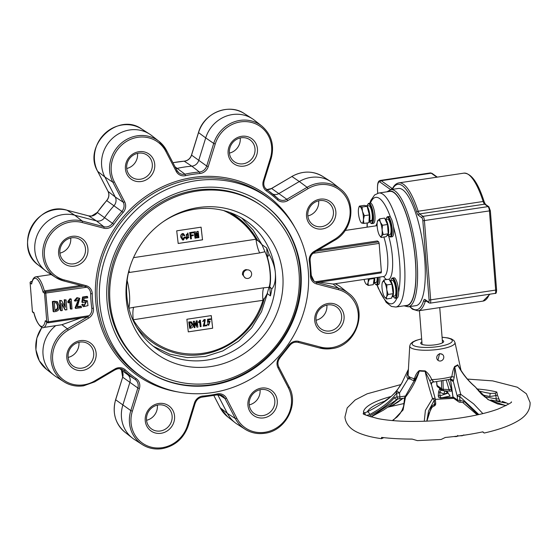<?xml version="1.0" encoding="UTF-8"?>
<svg xmlns="http://www.w3.org/2000/svg" width="558" height="558" viewBox="0 0 558 558"><rect width="100%" height="100%" fill="white"/><g stroke="black" fill="none" stroke-linecap="round" stroke-linejoin="round"><path stroke-width="0.84" d="M433.775 406.168L431.885 407.431A2.56 0.997 -148.1 0 0 431.564 406.37L434.605 404.083A2.56 0.621 -4.5 0 0 435.693 403.483A2.56 2.56 0 0 1 433.775 406.168L433.775 406.168A2.56 1.381 -104.3 0 0 434.605 404.083L434.291 400.121A2.56 0.746 -140.2 0 0 433.454 399.27A2.56 0.746 -140.2 0 0 432.541 398.579A2.56 1.179 -16.9 0 1 433.245 398.419A2.56 1.179 -16.9 0 1 435.282 398.977L435.282 398.977A2.56 1.179 -16.9 0 1 435.268 399.354M369.026 416.324L375.492 412.641C383.506 408.065 389.798 403.078 394.38 397.666A2.56 1.744 -134.8 0 0 397.938 398.9L398.433 398.817A2.56 2.56 0 0 0 399.493 398.865A2.56 0.684 -99.2 0 1 399.312 398.81A2.56 2.072 -75.3 0 1 398.433 398.817A2.56 2.072 -75.3 0 1 396.989 396.85L396.682 392.888A2.56 2.03 -137.1 0 1 396.445 391.765A2.56 2.03 -137.1 0 1 396.724 390.851L399.528 392.916L399.842 396.877L405.624 396.006M449.971 379.196L451.896 376.608C452.343 372.632 453.27 369.243 454.672 366.439L454.791 366.871C456.402 376.72 458.39 385.878 460.762 394.346L459.646 396.32L460.141 402.213C461.968 402.255 463 402.485 463.231 402.897L464.2 401.481L477.99 414.734M450.508 379.879L450.397 379.321A2.56 0.551 -15.6 0 0 450.494 379.426L452.894 396.773L457.539 400.023L457.225 396.061A2.56 1.179 -16.9 0 1 460.085 394.394A2.56 1.179 -16.9 0 1 460.762 394.346L473.616 403.853L482.858 413.604M414.845 380.716C413.743 380.2 413.631 379.524 414.503 378.68C415.368 375.143 416.986 372.43 419.358 370.554L419.337 371C416.17 380.479 411.553 389.184 405.492 397.101A2.56 1.632 177.1 0 0 404.78 397.708A2.56 1.632 177.1 0 0 404.55 398.447L404.55 398.447A2.56 1.632 177.1 0 0 404.55 398.503M405.492 397.129L405.052 396.787L405.492 397.101L403.078 409.942L392.944 420.62M453.724 436.572L456.102 436.614C457.846 436.265 458.362 435.875 457.651 435.428M459.687 435.819L462.268 435.742L463.858 434.912M465.721 434.954L470.171 434.243M474.76 433.433L476.044 433.196M471.412 434.033L472.835 433.782M412.195 439.125A85.827 20.862 175.5 0 1 402.276 438.923L402.276 438.916M393.048 438.462L392.393 438.421M442.32 340.24A11.53 2.804 175.5 0 1 443.38 342.152A11.53 2.804 175.5 0 1 435.61 344.753A11.53 2.804 175.5 0 1 421.13 343.902A11.53 2.804 175.5 0 1 421.883 341.845M442.515 342.8A10.246 2.49 -4.5 0 0 442.515 342.758L439.746 307.591M506.518 402.981L504.104 402.743L502.165 401.376A76.104 18.498 -4.5 0 1 508.701 404.055M383.765 437.653L381.574 438.679L381.539 437.395A90.424 21.978 175.5 0 0 412.062 439.062L417.384 440.625L441.099 439.488L445.333 437.458A90.424 21.978 175.5 0 0 464.744 435.1A90.424 21.978 175.5 0 0 482.872 431.829L484.205 433.029L482.593 431.885M490.9 399.953L504.104 402.743M443.791 390.767A2.56 2.385 -54.5 0 1 441.552 388.626A2.56 1.116 -0.7 0 0 443.219 389.331A21.406 5.203 175.5 0 1 449.071 389.651A2.56 0.753 -16.9 0 0 451.296 389.156A2.56 0.691 81.5 0 1 450.92 391.151A2.56 2.56 0 0 1 450.264 391.165A2.56 1.521 96.2 0 1 449.071 389.651L446.267 380.172M442.989 380.765L443.219 389.331A2.56 0.844 90.5 0 0 443.973 390.823L450.264 391.165M454.672 366.439A2.56 2.002 -112.9 0 0 454.791 366.871L454.226 377.103L453.263 381.323L450.606 379.879L452.991 396.787A2.56 2.385 125.5 0 0 453.947 398.503L453.947 398.503A2.56 2.56 0 0 1 452.894 396.773M419.358 370.554A2.56 1.465 -84.4 0 1 419.337 371L414.866 379.949M414.978 380.751C411.134 380.27 408.847 378.296 408.1 374.843A26.589 6.466 -4.5 0 0 414.503 378.68A2.56 1.193 -160.1 0 1 415.006 379.573M419.49 370.568A25.424 6.18 -4.5 0 0 425.112 370.875A2.56 0.907 -89 0 1 425.112 371.321L429.779 380.765L431.766 379.621A26.589 6.466 -4.5 0 0 442.48 378.575A26.589 6.466 -4.5 0 0 451.896 376.608A2.56 0.349 -169.5 0 0 454.226 377.103M431.264 384.064A2.56 2.434 -130.4 0 1 432.087 382.3L449.978 379.314A2.56 2.434 -130.4 0 1 453.263 381.323L457.225 396.061A2.56 0.621 -4.5 0 0 459.646 396.32L478.82 414.552M449.978 379.314L451.652 379.586A2.56 2.385 -54.5 0 1 452.608 381.309M453.947 398.503L458.453 401.718A2.56 2.385 125.5 0 1 457.518 400.009A2.56 2.378 126.9 0 0 458.439 401.704A2.56 2.56 0 0 0 460.141 402.213M443.973 390.823A2.56 2.56 0 0 1 442.508 390.349L437.981 387.119A2.56 2.392 -56 0 1 437.012 385.39L441.552 388.626L441.469 380.995M437.981 387.119A2.56 2.385 -54.5 0 1 437.033 385.404A2.56 0.621 -4.5 0 1 436.893 385.222A2.56 2.56 0 0 0 437.995 387.133M408.358 370.373L407.277 374.537A2.56 0.467 -174.5 0 0 408.128 374.397M410.5 378.98L408.086 378.854L399.528 392.916A2.56 0.621 -4.5 0 1 396.682 392.888C392.351 399.228 385.25 405.366 375.381 411.302L369.78 414.538A2.56 1.221 -118.3 0 0 367.338 411.811C380.528 405.234 390.321 398.245 396.724 390.851L402.59 381.811M408.826 377.389A2.56 0.886 106.4 0 0 408.086 378.854C406.845 377.808 406.573 376.371 407.277 374.537M404.557 398.105L399.535 398.858A2.56 0.691 -98.5 0 0 399.535 398.858L399.493 398.865A2.56 0.684 -99.2 0 0 399.842 396.877A2.56 0.621 -4.5 0 1 396.989 396.85L394.38 397.666M399.535 398.858A2.56 0.691 -98.5 0 0 399.912 396.864M425.112 370.875C428 373.023 430.211 375.946 431.766 379.621L433.629 381.742L432.896 381.756L433.629 381.742A2.56 2.434 -130.4 0 0 432.087 382.3M432.08 382.307L431.355 384.35L435.282 398.977A2.56 2.56 0 0 1 435.38 399.521L435.693 403.483M431.313 384.615L429.779 380.765M424.268 421.241L425.384 410.395L432.541 398.579C429.772 390.286 427.295 381.198 425.112 371.321A25.522 6.201 175.5 0 1 419.337 371M454.77 366.397A25.424 6.18 -4.5 0 0 457.7 364.806A2.56 2.316 -126.2 0 0 457.825 365.232L459.074 367.038C463.217 374.495 468.483 380.968 474.865 386.464L474.865 386.464A2.56 0.928 -49.3 0 0 474.837 386.443M457.7 364.806L459.911 368.51M475.374 387.119A2.56 1.29 144.2 0 0 475.27 386.903A2.56 1.29 144.2 0 0 474.991 386.68C468.029 380.807 462.31 373.658 457.825 365.232A25.522 6.201 175.5 0 1 454.791 366.871M505.918 405.659L488.104 399.654L474.991 386.68A2.56 0.928 -49.3 0 0 474.865 386.464A2.56 2.56 0 0 1 475.27 386.903L481.484 394.178L488.592 399.772L497.68 403.95L506.169 405.533M496.718 400.77A2.56 0.753 -81.7 0 1 496.641 400.77L496.641 400.77A2.56 0.753 -81.7 0 1 496.188 398.886L498.936 399.033L500.163 401.314L499.201 401.014A2.56 0.823 -87 0 0 499.305 401.042L499.305 401.042A2.56 0.823 -87 0 0 499.884 400.435M484.323 396.71L496.188 398.886L495.929 395.573L489.771 396.543L482.175 394.841M496.564 400.742L499.717 401.097M499.019 401.028A77.178 18.763 -4.5 0 1 500.163 401.314L499.201 401.014M486.164 392.713L490.203 393.383L495.371 393.264A2.56 1.018 66.4 0 0 495.929 395.573L497.415 395.008L498.936 399.033M495.371 393.264L496.822 392.037L497.415 395.008M484.797 392.455A70.845 17.221 -4.5 0 1 490.203 393.383L489.771 396.543M457.539 400.023A2.56 0.621 -4.5 0 0 459.952 400.281L464.2 401.481M435.38 399.521A2.56 0.621 -4.5 0 1 434.291 400.121L428.621 410.855L426.849 420.927M431.885 407.431L428.07 415.389L426.919 421.137L431.564 406.37M363.949 414.008L363.481 412.027L364.534 412.885L367.338 411.811A70.845 17.221 -4.5 0 1 384.894 401.118M365.239 414.754A2.56 2.051 -75 0 0 364.534 412.885M369.78 414.538L366.641 415.41M398.021 398.81L370.944 416.931M394.541 404.327L393.488 404.948A2.56 2.399 -110.6 0 0 394.199 404.522M402.988 398.342L397.554 402.416L392.023 405.575L402.834 398.363M447.383 392.692L444.238 394.06L438.595 391.8L439.62 388.912L441.057 390.3L446.226 390.984M446.763 390.9L450.104 396.054L440.381 398.049L438.476 397.08L438.253 395.72L440.025 395.824L439.767 392.511A2.56 1.165 -59.2 0 1 441.057 390.3M444.238 394.06A2.56 2.141 -97.2 0 1 445.849 391.025M440.388 397.805A2.56 2.469 -86.6 0 1 440.06 397.805L440.06 397.805A2.56 2.469 -86.6 0 1 438.476 397.08M441.713 397.763A2.56 1.597 -93.2 0 1 441.699 397.763A2.56 1.597 -93.2 0 1 440.025 395.824L447.739 393.223M438.253 395.72L438.595 391.8M442.334 354.365A3.697 3.446 -54.5 0 1 440.548 360.998A3.697 3.446 -54.5 0 1 436.886 356.59A3.697 3.446 -54.5 0 1 442.334 354.365L439.578 353.584L437.953 360.315M419.428 310.639L422.085 344.37A10.246 2.49 -4.5 0 0 422.085 344.412M196.242 188.206A101.842 94.881 -54.5 0 1 263.118 203.768A101.842 94.881 -54.5 0 1 297.302 308.4A101.842 94.881 -54.5 0 1 211.74 385.166A101.842 94.881 -54.5 0 1 144.864 369.605A101.842 94.881 -54.5 0 1 110.679 264.973A101.842 94.881 -54.5 0 1 196.242 188.206M144.557 369.382A101.842 94.881 125.5 0 0 211.133 384.734A101.842 94.881 125.5 0 0 296.64 308.162A101.842 94.881 125.5 0 0 262.811 203.558M415.996 305.644A59.246 15.994 -98.5 0 0 424.017 252.16A59.246 15.994 -98.5 0 0 402.702 189.762A59.246 15.994 -98.5 0 0 398.426 188.464L390.74 189.615A59.246 15.994 81.5 0 1 395.015 190.913A59.246 15.994 81.5 0 1 416.331 253.311A59.246 15.994 81.5 0 1 408.316 306.802L415.996 305.644M389.756 191.387A57.641 15.561 81.5 0 1 415.354 260.551A57.641 15.561 81.5 0 1 406.859 305.4L395.88 307.046A57.641 15.561 81.5 0 0 404.376 262.197A57.641 15.561 81.5 0 0 378.777 193.033L389.756 191.387M326.842 305.114A13.448 12.534 -54.5 0 1 316.058 320.243M337.158 307.381A13.448 12.534 -54.5 0 1 338.825 325.502A13.448 12.534 -54.5 0 1 321.017 328.892A13.448 12.534 -54.5 0 1 320.494 328.495A13.448 12.534 -54.5 0 1 318.834 310.381A13.448 12.534 -54.5 0 1 336.634 306.991A13.448 12.534 -54.5 0 1 337.158 307.381M338.95 306.265A15.401 14.355 -54.5 0 1 340.603 327.33A15.401 14.355 -54.5 0 1 319.86 330.441A15.401 14.355 -54.5 0 1 318.206 309.376A15.401 14.355 -54.5 0 1 338.95 306.265M260.028 389.749A13.448 12.534 -54.5 0 1 260.07 390.133A13.448 12.534 -54.5 0 1 249.245 404.878M274.822 400.651A13.448 12.534 -54.5 0 1 268.161 413.673A13.448 12.534 -54.5 0 1 254.204 413.527A13.448 12.534 -54.5 0 1 249.21 404.494A13.448 12.534 -54.5 0 1 255.871 391.472A13.448 12.534 -54.5 0 1 269.828 391.625A13.448 12.534 -54.5 0 1 274.822 400.651M277.263 400.784A15.401 14.355 -54.5 0 1 263.767 417.879A15.401 14.355 -54.5 0 1 247.926 405.185A15.401 14.355 -54.5 0 1 261.423 388.089A15.401 14.355 -54.5 0 1 277.263 400.784M157.335 405.15A13.448 12.534 -54.5 0 1 154.343 415.291A13.448 12.534 -54.5 0 1 146.545 420.279M169.102 425.81A13.448 12.534 -54.5 0 1 151.511 428.928A13.448 12.534 -54.5 0 1 149.537 410.137A13.448 12.534 -54.5 0 1 167.128 407.019A13.448 12.534 -54.5 0 1 169.102 425.81M171.097 427.365A15.401 14.355 -54.5 0 1 150.353 430.476A15.401 14.355 -54.5 0 1 148.7 409.405A15.401 14.355 -54.5 0 1 169.444 406.294A15.401 14.355 -54.5 0 1 171.097 427.365M81.921 368.127A13.448 12.534 -54.5 0 1 73.091 366.069A13.448 12.534 -54.5 0 1 68.578 352.251A13.448 12.534 -54.5 0 1 79.878 342.11A13.448 12.534 -54.5 0 1 88.708 344.167A13.448 12.534 -54.5 0 1 93.221 357.985A13.448 12.534 -54.5 0 1 81.921 368.127M82.647 370.428A15.401 14.355 -54.5 0 1 66.807 357.727A15.401 14.355 -54.5 0 1 80.303 340.631A15.401 14.355 -54.5 0 1 96.143 353.333A15.401 14.355 -54.5 0 1 82.647 370.428M64.358 261.381A13.448 12.534 -54.5 0 1 62.698 243.267A13.448 12.534 -54.5 0 1 80.498 239.877A13.448 12.534 -54.5 0 1 81.022 240.275A13.448 12.534 -54.5 0 1 82.689 258.389A13.448 12.534 -54.5 0 1 64.881 261.779A13.448 12.534 -54.5 0 1 64.358 261.381M63.724 263.327A15.401 14.355 -54.5 0 1 62.071 242.263A15.401 14.355 -54.5 0 1 82.814 239.152A15.401 14.355 -54.5 0 1 84.467 260.216A15.401 14.355 -54.5 0 1 63.724 263.327M137.519 153.366A13.448 12.534 -54.5 0 1 137.554 153.75A13.448 12.534 -54.5 0 1 126.729 168.495M126.694 168.111A13.448 12.534 -54.5 0 1 133.362 155.089A13.448 12.534 -54.5 0 1 147.312 155.243A13.448 12.534 -54.5 0 1 152.313 164.275A13.448 12.534 -54.5 0 1 145.652 177.298A13.448 12.534 -54.5 0 1 131.695 177.144A13.448 12.534 -54.5 0 1 126.694 168.111M125.411 168.802A15.401 14.355 -54.5 0 1 138.907 151.706A15.401 14.355 -54.5 0 1 154.747 164.408A15.401 14.355 -54.5 0 1 141.258 181.503A15.401 14.355 -54.5 0 1 125.411 168.802M240.212 137.966A13.448 12.534 -54.5 0 1 237.227 148.107A13.448 12.534 -54.5 0 1 229.429 153.094M232.421 142.953A13.448 12.534 -54.5 0 1 250.012 139.842A13.448 12.534 -54.5 0 1 251.979 158.632A13.448 12.534 -54.5 0 1 234.388 161.743A13.448 12.534 -54.5 0 1 232.421 142.953M231.577 142.227A15.401 14.355 -54.5 0 1 252.321 139.116A15.401 14.355 -54.5 0 1 253.981 160.181A15.401 14.355 -54.5 0 1 233.237 163.292A15.401 14.355 -54.5 0 1 231.577 142.227M318.639 200.824A13.448 12.534 -54.5 0 1 307.849 215.953M319.594 200.643A13.448 12.534 -54.5 0 1 328.432 202.7A13.448 12.534 -54.5 0 1 332.945 216.518A13.448 12.534 -54.5 0 1 321.645 226.653A13.448 12.534 -54.5 0 1 312.808 224.602A13.448 12.534 -54.5 0 1 308.295 210.778A13.448 12.534 -54.5 0 1 319.594 200.643M320.027 199.164A15.401 14.355 -54.5 0 1 335.867 211.859A15.401 14.355 -54.5 0 1 322.371 228.954A15.401 14.355 -54.5 0 1 306.53 216.26A15.401 14.355 -54.5 0 1 320.027 199.164M212.326 392.616A109.542 102.058 -54.5 0 1 144.173 378.436A109.542 102.058 -54.5 0 1 102.986 265.671A109.542 102.058 -54.5 0 1 195.656 180.757A109.542 102.058 -54.5 0 1 271.244 200.245A109.542 102.058 -54.5 0 1 303.671 312.375A109.542 102.058 -54.5 0 1 212.326 392.616M310.806 177.416A32.022 29.839 -54.5 0 1 330.727 181.566A32.022 29.839 -54.5 0 1 332.903 183.115L340.213 188.876A31.576 29.421 -54.5 0 0 318.423 183.261A31.576 29.421 -54.5 0 0 307.095 187.307L299.318 181.524A32.022 29.839 -54.5 0 1 310.806 177.416M272.792 194.135A7.686 7.163 125.5 0 0 276.28 194.484A7.686 7.163 125.5 0 0 279.035 193.493L299.318 181.524L291.932 176.495L271.648 188.464A8.133 7.575 -54.5 0 1 268.733 189.504A8.133 7.575 -54.5 0 1 267.017 189.567M232.386 114.564A32.022 29.839 -54.5 0 1 252.307 118.708A32.022 29.839 -54.5 0 1 254.483 120.256L261.793 126.017A31.576 29.421 -54.5 0 0 240.003 120.402A31.576 29.421 -54.5 0 0 213.707 143.42L205.714 137.903A32.022 29.839 -54.5 0 1 232.386 114.564M176.991 170.595A8.133 7.575 125.5 0 0 178.86 172.827A8.133 7.575 125.5 0 0 184.475 174.27A8.133 7.575 125.5 0 0 184.977 174.18A115.485 107.596 -54.5 0 1 199.408 172.017L191.819 166.172A7.686 7.163 125.5 0 0 192.301 166.117A7.686 7.163 125.5 0 0 198.704 160.509L205.714 137.903L198.536 132.602L191.527 155.208A8.133 7.575 -54.5 0 1 184.754 161.136A8.133 7.575 -54.5 0 1 184.245 161.199L191.819 166.172A115.931 108.008 -54.5 0 0 177.332 168.342A7.686 7.163 125.5 0 1 175.923 168.509M129.686 129.965A32.022 29.839 -54.5 0 1 149.614 134.108A32.022 29.839 -54.5 0 1 151.79 135.657L159.1 141.418A31.576 29.421 -54.5 0 1 166.57 150.486A1.283 0.418 -27.4 0 1 166.612 150.534L159.1 141.418A31.576 29.421 -54.5 0 0 137.31 135.803A31.576 29.421 -54.5 0 0 112.849 182.194L104.883 177.005A32.022 29.839 -54.5 0 1 129.686 129.965M64.358 279.963L86.03 285.64A9.416 8.775 -54.5 0 1 92.258 293.822A114.202 106.404 125.5 0 0 93.395 308.316A9.416 8.775 -54.5 0 1 88.589 318.151L68.306 330.12A30.299 28.228 125.5 0 0 53.631 365.49A30.299 28.228 125.5 0 0 83.784 384.825A30.299 28.228 125.5 0 0 94.651 380.94L114.934 368.971A9.416 8.775 -54.5 0 1 125.292 369.856A114.202 106.404 125.5 0 0 136.187 378.589A9.416 8.775 -54.5 0 1 139.374 388.563L132.365 411.169A30.299 28.228 125.5 0 0 162.204 447.683A30.299 28.228 125.5 0 0 187.432 425.601L194.449 402.995A9.416 8.775 -54.5 0 1 202.875 396.061A114.202 106.404 125.5 0 0 210.031 395.231A114.202 106.404 125.5 0 0 217.146 393.92A9.416 8.775 -54.5 0 1 226.457 398.196L236.822 418.193A30.299 28.228 125.5 0 0 264.897 432.283A30.299 28.228 125.5 0 0 288.36 387.775L277.996 367.778A9.416 8.775 -54.5 0 1 279.558 357.092A114.202 106.404 125.5 0 0 288.842 345.332A9.416 8.775 -54.5 0 1 298.823 341.398L320.494 347.076A30.299 28.228 125.5 0 0 331.71 347.648A30.299 28.228 125.5 0 0 358.152 319.825A30.299 28.228 125.5 0 0 338.315 289.63L316.644 283.952A9.416 8.775 -54.5 0 1 310.422 275.771A114.202 106.404 125.5 0 0 309.278 261.277A9.416 8.775 -54.5 0 1 314.084 251.442L334.368 239.473A30.299 28.228 125.5 0 0 346.971 198.85A30.299 28.228 125.5 0 0 308.03 188.646L287.747 200.622A9.416 8.775 -54.5 0 1 284.371 201.829A9.416 8.775 -54.5 0 1 277.382 199.736A114.202 106.404 125.5 0 0 266.487 191.003A9.416 8.775 -54.5 0 1 263.299 181.029L270.316 158.423A30.299 28.228 125.5 0 0 251.686 122.481A30.299 28.228 125.5 0 0 215.242 143.992L208.232 166.598A9.416 8.775 -54.5 0 1 200.392 173.461A9.416 8.775 -54.5 0 1 199.799 173.531A114.202 106.404 125.5 0 0 185.528 175.665A9.416 8.775 -54.5 0 1 184.942 175.777A9.416 8.775 -54.5 0 1 176.216 171.397L165.852 151.399A30.299 28.228 125.5 0 0 126.91 141.195A30.299 28.228 125.5 0 0 114.313 181.81L124.678 201.815A9.416 8.775 -54.5 0 1 123.116 212.5A114.202 106.404 125.5 0 0 113.832 224.26A9.416 8.775 -54.5 0 1 107.338 228.375A9.416 8.775 -54.5 0 1 103.851 228.194L82.179 222.516A30.299 28.228 125.5 0 0 45.735 244.027A30.299 28.228 125.5 0 0 64.358 279.963A1.283 0.439 104.7 0 1 63.654 280.932A1.283 0.439 104.7 0 1 63.612 280.911A31.576 29.421 -54.5 0 1 55.654 277.424L47.828 272.388A32.022 29.839 -54.5 0 1 45.651 270.839A32.022 29.839 -54.5 0 1 36.172 238.057A32.022 29.839 -54.5 0 1 62.873 214.6A32.022 29.839 -54.5 0 1 74.73 215.207L96.401 220.884A7.686 7.163 125.5 0 0 104.555 217.669A115.931 108.008 -54.5 0 1 113.978 205.735A7.686 7.163 125.5 0 0 115.248 197.009L104.883 177.005L97.685 171.376L108.05 191.373A8.133 7.575 -54.5 0 1 106.704 200.608L121.867 211.426A8.133 7.575 125.5 0 0 123.213 202.191L115.248 197.009L108.05 191.373A1.283 0.418 152.6 0 1 108.008 191.324A1.283 0.418 152.6 0 1 107.994 191.268M383.862 237.038A25.619 6.919 -98.5 0 1 387.587 256.541A25.619 6.919 -98.5 0 1 383.813 276.475L333.084 284.05L319.42 282.146M315.04 281.832A8.133 7.575 -54.5 0 1 314.042 281.176A8.133 7.575 125.5 0 0 316.644 282.467L315.04 281.832L381.393 271.879L379.147 243.393L312.947 253.318M381.393 271.879L381.107 272.848M316.058 251.267L378.673 241.879L377.389 240.965L318.576 249.789M378.673 241.879L379.147 243.393M385.983 219.364A9.737 2.63 81.5 0 1 386.568 217.773L386.945 217.222A10.246 2.769 81.5 0 1 387.65 216.699A10.246 2.769 81.5 0 1 389.121 217.704A10.246 2.769 81.5 0 1 392.19 228.899A10.246 2.769 81.5 0 1 390.691 236.969L392.155 236.752A10.246 2.769 -98.5 0 0 393.411 226.485A10.246 2.769 81.5 0 0 390.586 217.487A10.246 2.769 81.5 0 0 390.558 217.446A53.805 14.522 -98.5 0 0 370.435 203.098A10.246 2.769 -98.5 0 1 374.516 212.2A10.246 2.769 -98.5 0 1 373.797 223.2A10.246 2.769 81.5 0 1 373.4 223.374L371.935 223.598A10.246 2.769 81.5 0 1 371.112 223.305L370.589 222.886A9.737 2.63 81.5 0 1 369.563 221.54M387.65 216.699L389.114 216.483A10.246 2.769 81.5 0 1 390.558 217.446M379.761 277.075A10.246 2.769 81.5 0 1 378.226 284.692L376.762 284.915A10.246 2.769 81.5 0 1 376.524 284.908A10.246 2.769 81.5 0 1 375.932 284.622L375.415 284.203A9.737 2.63 81.5 0 1 374.39 282.857M390.809 280.674A9.737 2.63 81.5 0 1 391.395 279.091L391.772 278.54A10.246 2.769 81.5 0 1 392.476 278.017L393.941 277.793A10.246 2.769 81.5 0 1 394.82 278.128A10.246 2.769 81.5 0 1 398.586 292.266A10.246 2.769 81.5 0 1 396.982 298.063A10.246 2.769 81.5 0 1 396.898 298.07A53.805 14.522 -98.5 0 1 377.194 284.845M161.932 448.653A31.576 29.421 -54.5 0 1 142.283 444.566L134.457 439.537A32.022 29.839 -54.5 0 1 132.281 437.981A32.022 29.839 -54.5 0 1 122.837 405.087L129.847 382.481A7.686 7.163 125.5 0 0 127.58 374.585A7.686 7.163 125.5 0 0 127.245 374.334A115.931 108.008 -54.5 0 1 122.202 370.61A115.931 108.008 -54.5 0 1 119.858 368.699M264.625 433.252A31.576 29.421 -54.5 0 1 244.976 429.172L237.15 424.136A32.022 29.839 -54.5 0 1 234.974 422.587A32.022 29.839 -54.5 0 1 227.399 413.387L217.753 394.785M335.072 283.778A32.022 29.839 -54.5 0 1 338.936 285.856A32.022 29.839 -54.5 0 1 341.112 287.405L348.422 293.166A31.576 29.421 -54.5 0 0 338.322 288.151A1.283 0.439 104.7 0 1 338.315 289.63M317.237 282.425L316.539 282.383L317.237 282.425M83.505 385.801A31.576 29.421 -54.5 0 1 63.863 381.714A31.576 29.421 -54.5 0 1 67.379 328.781L87.662 316.811A8.133 7.575 125.5 0 0 91.812 308.309A115.485 107.596 -54.5 0 1 90.661 293.654A8.133 7.575 125.5 0 0 87.334 287.489A8.133 7.575 -54.5 0 1 90.654 293.654A115.485 107.596 125.5 0 0 91.805 308.309A8.133 7.575 -54.5 0 1 89.12 315.709L86.56 317.063L48.197 322.817L48.386 321.82L89.12 315.709M81.063 317.886L61.91 324.714L43.489 327.504A25.619 6.919 81.5 0 0 46.746 322.224M94.651 380.94L94.923 381.777L83.595 385.822C76.411 386.827 69.834 385.459 63.863 381.714L56.03 376.678A32.022 29.839 -54.5 0 1 53.861 375.129A32.022 29.839 -54.5 0 1 55.716 325.67M53.136 311.413L52.361 301.501L54.3 301.208L57.237 301.69L59.364 305.986C59.727 308.986 58.492 310.834 55.647 311.524L53.708 311.817L53.136 311.413M65.46 310.053L61.757 303.336L62.266 310.534L60.955 310.729L60.173 300.818L61.603 300.609L65.307 307.325L64.798 300.127L66.109 299.932L66.89 309.843L64.895 309.648L61.75 303.943M60.955 310.729L60.383 310.325L59.608 300.413L61.603 300.609M64.749 306.307L64.226 299.723L66.109 299.932M70.88 309.181L70.252 301.187L68.481 302.917L67.909 302.513L67.825 301.411L69.98 298.739L71.236 299.046L72.017 309.013L70.308 308.776L69.757 301.752M81.356 306.558L81.433 307.598L75.672 308.462L78.95 299.332L75.958 301.09L74.291 300.678L76.941 297.637L79.78 298.342L77.248 307.172L81.356 306.558L80.784 306.154L77.618 306.628M75.672 308.462L75.086 307.828L78.636 299.158M81.859 302.178L82.549 297.03L87.062 296.354L87.627 296.765L87.711 297.805L84.056 298.356L83.686 300.929L87.376 300.769L87.99 305.617L83.372 306.705L81.761 304.598L82.765 304.152L84.167 305.868L86.483 301.648L83.407 302.555L81.859 302.178M83.833 300.141L87.376 300.769M83.372 306.705L81.761 304.598M83.902 305.617L86.19 301.487M80.847 285.438L44.382 290.906L43.078 292.19A24.336 6.57 -98.5 0 0 31.618 284.022L30.146 282.976L32.392 311.462L34.017 313.101M33.857 312.515A24.336 6.57 -98.5 0 0 45.317 320.683L47.263 322.594A1.283 1.193 125.5 0 0 48.107 322.789L48.197 322.817A1.283 1.283 0 0 1 47.263 322.594A1.283 1.193 125.5 0 1 46.788 321.729L44.542 293.243L43.078 292.19M51.169 274.543L35.886 276.831C33.898 277.096 32.469 279.293 31.611 283.429L31.618 284.022M53.708 311.817L52.926 301.906L52.361 301.501M52.926 301.906L54.865 301.613L54.3 301.208M54.865 301.613L57.809 302.094M54.956 302.715L54.328 302.813L54.935 310.52L55.563 310.422C57.586 309.823 58.402 308.414 57.997 306.189L56.818 303.057L54.956 302.715M54.893 310.032L55.563 310.422M54.991 310.018C57.021 309.418 57.83 308.009 57.432 305.784L57.997 306.189M57.432 305.784L56.511 302.882M60.173 300.818L59.608 300.413M64.798 300.127L64.226 299.723M68.481 302.917L68.397 301.815L67.825 301.411M68.397 301.815L70.552 299.144L69.98 298.739M70.552 299.144L71.236 299.046M74.863 301.083L77.506 298.042L79.78 298.342M75.651 308.232L75.086 307.828M82.431 302.582L83.121 297.435L82.549 297.03M83.121 297.435L87.627 296.765M82.326 305.003L83.33 304.563M70.706 238.001A13.448 12.534 -54.5 0 1 59.922 253.13M78.915 342.291A13.448 12.534 -54.5 0 1 68.125 357.42M362.491 211.461A8.328 2.246 81.5 0 1 363.418 219.664A8.328 2.246 81.5 0 1 361.828 223.095L363.9 223.437L363.418 219.664L364.346 215.681L362.491 211.461L362.058 207.032L359.98 206.683A8.328 2.246 81.5 0 1 362.491 211.461M361.165 222.537L361.828 223.095A8.328 2.246 -98.5 0 1 360.9 222.251A8.328 2.246 -98.5 0 1 359.31 218.317A8.328 2.246 81.5 0 1 358.389 210.108A8.328 2.246 81.5 0 1 358.745 207.855A8.328 2.246 81.5 0 1 359.98 206.683L359.317 206.125L358.745 207.855M359.317 206.125L364.346 205.372L367.08 206.279L369.368 214.928L368.929 222.684L363.9 223.437M369.368 214.928L364.346 215.681M367.08 206.279L362.058 207.032M365.553 205.769L366.132 205.686A8.328 2.246 81.5 0 1 368.957 210.492A8.328 2.246 81.5 0 1 368.971 221.972M366.934 206.035L368.761 205.756A7.861 2.12 81.5 0 1 371.433 210.296A7.861 2.12 81.5 0 1 371.928 220.312L369.612 220.654M371.537 220.368L371.67 220.863A7.861 2.12 81.5 0 1 371.098 221.31L369.263 221.589M371.67 220.863L369.445 221.198M367.234 205.986A9.737 2.63 81.5 0 1 367.813 204.402A9.737 2.63 81.5 0 1 368.106 204.075A9.737 2.63 81.5 0 1 372.277 211.691A9.737 2.63 81.5 0 1 371.754 222.991A9.737 2.63 81.5 0 1 370.589 222.886M367.813 204.402L368.189 203.851A10.246 2.769 81.5 0 1 368.503 203.51A10.246 2.769 81.5 0 1 368.901 203.328A10.246 2.769 81.5 0 1 373.03 212.284A10.246 2.769 81.5 0 1 372.332 223.416A10.246 2.769 81.5 0 1 371.935 223.598M368.901 203.328L370.359 203.105A10.246 2.769 81.5 0 1 370.435 203.098M368.245 278.805A8.328 2.246 81.5 0 1 368.085 282.425A8.328 2.246 81.5 0 1 366.069 283.994L368.231 285.438L368.085 282.425L369.347 279.195L369.096 278.679M364.088 279.432A8.328 2.246 -98.5 0 0 365.727 283.562A8.328 2.246 -98.5 0 0 366.069 283.994L365.755 283.597M374.265 277.905L373.26 284.685L368.231 285.438M374.369 278.442L369.347 279.195M374.711 277.835A8.328 2.246 81.5 0 1 373.476 283.457M376.057 282.585L374.104 282.885M377.138 277.472A7.861 2.12 81.5 0 1 376.385 282.334L374.209 282.662M377.668 277.396A9.737 2.63 81.5 0 1 375.973 284.475A9.737 2.63 81.5 0 1 375.415 284.203M378.303 277.298A10.246 2.769 81.5 0 1 376.762 284.915M386.778 289.783A8.328 2.246 81.5 0 1 386.568 296.814A8.328 2.246 81.5 0 1 384.483 296.94A8.328 2.246 81.5 0 1 384.274 296.605L386.443 298.983L386.568 296.814L388.117 294.436L386.778 289.783L386.861 284.922L384.692 282.543A8.328 2.246 81.5 0 1 386.778 289.783M382.39 282.341A8.328 2.246 81.5 0 1 384.692 282.543L383.932 279.956L382.328 282.529A8.328 2.246 81.5 0 1 382.39 282.341M384.274 296.605A8.328 2.246 -98.5 0 1 382.181 289.372A8.328 2.246 81.5 0 1 382.321 282.536L382.328 282.529M383.932 279.956L388.961 279.202L391.883 284.168L392.511 288.925L393.139 293.682L391.472 298.23L386.443 298.983M393.139 293.682L388.117 294.436M391.883 284.168L386.861 284.922M389.651 280.381L389.714 280.374A8.328 2.246 81.5 0 1 393.244 288.814A8.328 2.246 81.5 0 1 392.183 296.842L391.967 296.87M390.509 280.723L392.344 280.444A7.861 2.12 81.5 0 1 395.678 288.416A7.861 2.12 81.5 0 1 394.715 295.991L392.846 296.27M391.395 279.091A9.737 2.63 81.5 0 1 392.902 278.916A9.737 2.63 81.5 0 1 396.41 290.627A9.737 2.63 81.5 0 1 394.164 297.574A9.737 2.63 81.5 0 1 394.115 297.533A9.737 2.63 81.5 0 1 393.139 296.228M392.476 278.017A10.246 2.769 81.5 0 1 393.355 278.351A10.246 2.769 81.5 0 1 396.926 289.267A10.246 2.769 81.5 0 1 395.517 298.286A10.246 2.769 81.5 0 1 394.687 297.993A10.246 2.769 81.5 0 1 394.632 297.951M379.726 235.72L381.093 237.45L381.435 236.111L383.193 234.562L382.118 230.015A8.328 2.246 81.5 0 1 381.435 236.111A8.328 2.246 81.5 0 1 379.656 235.622A8.328 2.246 81.5 0 1 378.973 234.353A8.328 2.246 -98.5 0 1 377.194 226.506A8.328 2.246 81.5 0 1 377.494 221.226A8.328 2.246 81.5 0 1 377.878 220.41A8.328 2.246 81.5 0 1 380.34 222.168A8.328 2.246 81.5 0 1 382.118 230.015L382.46 225.265L380.34 222.168L379.628 218.855L377.494 221.226M377.878 220.41L377.536 221.749M379.628 218.855L384.657 218.101L387.482 224.511L387.852 229.157L388.215 233.809L386.122 236.697L381.093 237.45M388.215 233.809L383.193 234.562M387.482 224.511L382.46 225.265M385.076 219.057A8.328 2.246 81.5 0 1 388.584 229.045A8.328 2.246 81.5 0 1 387.357 235.525L386.924 235.588M385.683 219.406L387.517 219.134A7.861 2.12 81.5 0 1 391.005 228.564A7.861 2.12 81.5 0 1 389.847 234.681L388.019 234.96M386.568 217.773A9.737 2.63 81.5 0 1 388.633 218.234A9.737 2.63 81.5 0 1 391.632 230.189A9.737 2.63 81.5 0 1 389.338 236.257A9.737 2.63 81.5 0 1 388.731 235.581A9.737 2.63 81.5 0 1 388.312 234.911M390.691 236.969A10.246 2.769 81.5 0 1 389.861 236.676L389.338 236.257M262.162 206.237L261.025 205.421A99.275 92.495 125.5 0 0 195.83 190.25A99.275 92.495 125.5 0 0 112.423 265.085A99.275 92.495 125.5 0 0 145.743 367.087L146.88 367.896A99.275 92.495 125.5 0 0 212.075 383.067A99.275 92.495 125.5 0 0 295.482 308.232A99.275 92.495 125.5 0 0 262.162 206.237A99.275 92.495 125.5 0 0 196.967 191.059A99.275 92.495 125.5 0 0 113.56 265.894A99.275 92.495 125.5 0 0 146.88 367.896M198.264 207.569A82.207 76.592 125.5 0 0 163.417 221.554A82.207 76.592 125.5 0 0 129.191 269.542A82.207 76.592 125.5 0 0 210.778 366.564A82.207 76.592 125.5 0 0 282.801 275.324A82.207 76.592 125.5 0 0 198.264 207.569M129.414 268.768A78.015 72.686 125.5 0 0 126.826 295.775A78.015 72.686 125.5 0 0 155.815 348.15A78.015 72.686 125.5 0 0 207.046 360.07A78.015 72.686 125.5 0 0 275.394 273.497A78.015 72.686 125.5 0 0 246.406 221.114A78.015 72.686 125.5 0 0 195.174 209.194A78.015 72.686 125.5 0 0 162.755 222.021M153.408 346.351L169.639 354.163L187.279 357.615L205.358 356.52L222.837 350.919L238.615 341.154L251.735 327.846L261.507 311.713L267.338 293.668L270.449 295.886A78.015 72.686 125.5 0 0 271.781 289.002L269.716 286.659A22.097 5.964 -98.5 0 0 267.401 257.21L269.047 254.315A78.015 72.686 125.5 0 0 266.675 247.989L261.953 244.62L264.924 251.742L259.686 252.948L128.473 272.604M267.401 257.21L266.675 247.989M271.781 289.002C274.48 285.954 275.687 280.786 275.394 273.497C275.017 266.801 271.844 258.877 269.047 254.315M270.449 295.886L269.716 286.659M128.87 308.253L128.835 307.786A22.097 5.964 -98.5 0 0 127.133 280.5M267.338 293.668L264.206 298.844M136.577 327.1A75.965 72.547 107 0 0 172.108 352.049C209.403 364.576 253.862 339.013 264.136 299.2L263.962 299.604C264.22 298.23 263.892 298.474 262.971 300.33L198.216 309.648L133.264 319.776A16.015 4.143 81.1 0 1 133.655 307.305L263.683 287.802L268.991 287.286L267.317 293.131M268.991 287.286A21.134 5.706 -98.5 0 0 269.821 270.386A21.134 5.706 -98.5 0 0 264.924 251.742M257.364 239.842L261.953 244.62L253.144 230.063L241.747 218.073M186.721 235.546L188.067 234.381L187.593 233.593M186.909 238.636L188.597 237.415L187.893 236.383M190.383 327.427L192.036 324.7L190.941 322.552M188.248 234.437L187.69 233.621L186.163 234.723L186.804 235.574L188.248 234.437M188.778 237.471L187.983 236.404L186.365 237.624L187 238.671L188.778 237.471M190.397 327.504L192.217 324.756L191.031 322.573L189.832 322.594L190.397 327.504M198.181 231.34L198.906 237.659L198.188 237.764L197.671 233.258L197.26 237.903L196.695 237.987L195.251 233.621L195.767 238.126L195.049 238.238L194.33 231.919L195.433 231.751L196.695 235.811L197.072 231.507L198.181 231.34L197.072 231.507M193.612 232.023L193.696 232.728L190.773 233.167L191.01 235.232L193.221 234.904L193.298 235.602L191.087 235.936L191.415 238.782L190.592 238.901L189.866 232.588L193.612 232.023L189.866 232.588M188.213 235.839L186.714 239.361L185.64 237.771L187.913 232.972L188.43 235.888M184.168 237.31L184.991 237.192L183.436 240.052L182.647 239.996L181.015 237.331C180.639 235.518 181.21 234.269 182.724 233.586L183.47 233.635L184.775 235.643L183.994 235.762L182.808 234.283L181.866 237.129L183.352 239.347L183.987 237.255L184.991 237.192M182.947 239.326L183.352 239.347L183.987 237.255M183.219 234.311L182.808 234.283M207.485 324.045L208.106 323.759L208.894 324.707L209.724 321.771L207.492 322.503L207.806 319.225L210.624 318.799L210.701 319.469L208.413 319.811L208.239 321.45L210.115 321.143L208.706 325.384L207.304 323.989L208.106 323.759M203.384 326.235L204.967 320.292L202.7 321.527L204.291 319.601L205.281 319.588L204.34 325.412L206.906 325.028L206.983 325.698L203.203 326.179L204.877 320.264M200.385 326.681L199.806 321.589L198.732 322.684L198.648 321.987L200.371 320.222L201.103 326.576L200.203 326.625L199.652 321.785M197.169 320.78L197.895 327.093L197.002 327.232L194.519 322.942L195.007 327.525L194.184 327.651L193.459 321.338L194.351 321.206L196.841 325.488L196.353 320.906L197.169 320.78L196.353 320.906M190.145 321.833L191.478 321.889L193.075 324.623C193.375 326.535 192.636 327.713 190.871 328.146L189.657 328.334L188.932 322.015L191.387 321.861M196.604 235.511L196.89 231.451M195.433 231.751L194.33 231.919M195.049 238.238L194.149 231.863M196.695 237.987L195.3 234.074M198.188 237.764L197.56 233.816M190.592 238.901L189.685 232.533M193.221 234.904L190.996 235.155M185.64 237.771L187.823 232.951M186.623 239.326L185.458 237.715M183.994 235.762L182.626 234.227M182.724 233.586L183.38 233.607M181.015 237.331L180.834 237.276C180.457 235.462 181.029 234.214 182.543 233.53M182.557 239.968L180.834 237.276M208.274 321.262L210.024 321.115M208.615 325.349L207.304 323.989M210.624 318.799L207.806 319.225M207.492 322.503L207.625 319.169M208.804 324.672L209.634 321.75M206.906 325.028L204.402 325.321M202.7 321.527L204.109 319.546L205.191 319.56M200.371 320.222L199.945 320.292M198.648 321.987L199.764 320.236M198.732 322.684L198.467 321.931M196.667 325.188L196.172 320.85M194.351 321.206L193.459 321.338M194.184 327.651L193.277 321.282M197.002 327.232L194.505 323.187M188.932 322.015L189.964 321.778M189.657 328.334L188.75 321.959M201.061 227.176L202.512 239.794L178.19 243.434M212.64 328.202L188.283 331.857L186.874 319.253L211.273 315.598L212.675 328.216L211.196 315.605M202.589 239.814L178.19 243.476L176.705 230.831L201.096 227.169L202.512 239.794M212.675 328.216L188.283 331.87M133.522 257.65L255.969 239.222A16.015 4.471 -99 0 0 259.686 252.948M128.919 270.672A16.015 4.171 -98 0 0 129.658 272.444M257.057 239.333A75.965 72.547 107 0 0 230.07 212.549L245.45 224.163L257.057 239.333C257.65 240.819 257.287 240.784 255.969 239.222A74.821 71.459 107 0 0 223.598 210.554M132.406 318.799L133.264 319.776A74.821 71.459 107 0 0 203.07 353.27A74.821 71.459 107 0 0 262.971 300.33A16.015 4.499 81.8 0 1 263.683 287.802M128.87 308.225L133.655 307.305M248.617 269.981L245.945 269.605C243.539 270.239 242.374 271.872 242.458 274.494L245.074 277.919L246.092 278.268A4.331 4.136 -73 0 1 246.992 269.891A4.331 4.136 -73 0 1 251.623 274.397A4.331 4.136 -73 0 1 246.092 278.268M448.381 379.712L451.296 389.156L451.82 389.079M436.712 381.553L437.012 385.39M363.481 412.027A74.075 18.002 175.5 0 1 391.088 396.466M439.62 388.912A74.075 18.002 175.5 0 1 440.422 388.863M476.811 388.954A74.075 18.002 175.5 0 1 496.822 392.037M461.02 370.352L454.986 342.514A22.711 5.517 175.5 0 1 439.09 349.266A22.711 5.517 175.5 0 1 409.725 346.079L408.1 374.843M421.653 338.915A20.172 4.903 -4.5 0 0 413.89 345.716A20.172 4.903 -4.5 0 0 438.17 346.581A20.172 4.903 -4.5 0 0 452.196 341.363A20.172 4.903 -4.5 0 0 442.082 337.311M453.089 397.463A77.178 18.763 -4.5 0 0 440.381 398.049M405.234 305.644A57.962 15.645 -98.5 0 0 415.075 256.38A57.962 15.645 -98.5 0 0 393.899 192.336A57.962 15.645 -98.5 0 0 388.138 191.624M429.088 300.071L422.845 220.787L490.356 210.757L496.599 290.034C496.494 292.72 496.006 293.843 495.134 293.396A3.843 1.039 -98.5 0 0 495.699 290.404L489.457 211.126A3.843 1.039 -98.5 0 0 488.034 206.6L484.609 204.165A6.403 1.73 81.5 0 1 483.165 201.494A1.283 0.642 -17.9 0 1 484.191 201.808C478.115 182.787 471.336 173.238 463.851 173.147L398.837 182.898A64.693 17.465 81.5 0 1 403.511 184.314A64.693 17.465 81.5 0 1 418.144 211.245A6.403 1.73 -98.5 0 0 419.595 213.909L423.013 216.351A3.843 1.039 81.5 0 1 424.443 220.877L430.685 300.155A3.843 1.039 81.5 0 1 430.12 303.147L428.997 302.868A1.283 1.193 -54.5 0 1 428.523 302.004A2.56 0.691 -98.5 0 0 429.088 300.071L496.543 289.951M422.845 220.787A2.56 0.691 -98.5 0 0 421.89 217.773L418.472 215.332A7.686 2.072 81.5 0 1 416.735 212.131A1.283 0.642 -17.9 0 1 418.144 211.245L483.165 201.494A64.693 17.465 -98.5 0 0 468.525 174.563A64.693 17.465 -98.5 0 0 463.851 173.147M418.472 215.332A1.283 1.193 -54.5 0 1 419.595 213.909L484.609 204.165A1.283 1.193 -54.5 0 1 485.453 204.361L484.191 201.808M421.89 217.773A1.283 1.193 -54.5 0 1 423.013 216.351L488.034 206.6A1.283 1.193 -54.5 0 1 488.871 206.795L485.453 204.361M488.871 206.795L490.301 210.673M377.717 193.263L377.522 190.766L377.766 193.249M390.635 189.636L380.11 182.131A11.53 3.111 -98.5 0 0 377.578 190.85M380.11 182.131A1.283 1.193 -54.5 0 1 381.233 180.708L392.225 188.548A6.403 1.73 -98.5 0 0 392.441 188.66M380.305 180.429A12.813 3.46 81.5 0 1 381.233 180.708L431.243 173.21A1.283 1.193 -54.5 0 1 432.087 173.405L430.323 172.924L380.305 180.429C378.575 180.848 377.18 181.985 377.522 190.766M391.137 189.56A1.283 1.193 -54.5 0 1 392.225 188.548L392.525 188.499M392.295 189.385A1.283 1.151 -153.7 0 1 392.393 188.757L392.686 188.688M416.735 212.131A63.41 17.117 -98.5 0 0 392.393 189.371M409.963 306.551A63.41 17.117 -98.5 0 0 412.041 308.372A63.41 17.117 -98.5 0 0 423.689 300.518A7.686 2.072 81.5 0 1 425.105 299.569L428.523 302.004M428.997 302.868L425.58 300.427A1.283 1.193 -54.5 0 1 425.105 299.569M425.761 300.56A6.403 1.73 -98.5 0 0 425.245 301.418A1.283 1.074 -162.8 0 1 423.689 300.518M436.844 177.2L431.243 173.21A12.813 3.46 -98.5 0 0 430.323 172.924M426.668 301.201L425.245 301.418A64.693 17.465 81.5 0 1 418.026 310.848L483.04 301.097A64.693 17.465 -98.5 0 0 489.338 294.268M271.244 200.245L269.047 198.509A109.675 102.184 125.5 0 0 193.361 179.006A109.675 102.184 125.5 0 0 100.579 264.025A109.675 102.184 125.5 0 0 141.823 376.922L144.173 378.436M177.995 391.953A110.958 103.376 -54.5 0 1 95.613 284.329A110.958 103.376 -54.5 0 1 192.894 177.5A110.958 103.376 -54.5 0 1 295.043 227.817M115.115 369.78L94.832 381.749M188.227 425.642L187.432 425.601M216.95 394.883L217.146 393.92M106.864 226.869A8.133 7.575 125.5 0 0 112.479 223.319L97.315 212.5A8.133 7.575 -54.5 0 1 91.7 216.051A8.133 7.575 -54.5 0 1 88.687 215.897L96.401 220.884L103.858 226.715A8.133 7.575 125.5 0 0 106.864 226.869M113.832 224.26L112.479 223.319A115.485 107.596 -54.5 0 1 121.867 211.426L123.116 212.5M278.77 366.976L289.079 386.868A1.283 0.418 152.6 0 1 289.121 386.917A1.283 0.418 152.6 0 1 288.36 387.775M185.528 175.665L184.977 174.18L175.059 166.835M199.799 173.531A1.283 0.363 -94.7 0 0 199.408 172.017A8.133 7.575 125.5 0 0 199.917 171.955A8.133 7.575 125.5 0 0 206.69 166.026L191.554 155.11M208.232 166.598L206.69 166.026L213.707 143.42L215.242 143.992M277.884 198.529A8.133 7.575 125.5 0 0 278.289 198.878A8.133 7.575 125.5 0 0 283.896 200.322A8.133 7.575 125.5 0 0 286.812 199.276L271.558 188.437L291.932 176.495A31.576 29.421 125.5 0 1 303.252 172.443A31.576 29.421 125.5 0 1 322.901 176.53L330.727 181.566M287.747 200.622L286.812 199.276L307.095 187.307L308.03 188.646M97.315 212.5L97.315 212.493A115.485 107.596 125.5 0 1 106.704 200.608L106.676 200.636M271.537 188.527L266.989 189.546M398.586 292.266A53.805 14.522 -98.5 0 0 399.584 261.932A53.805 14.522 -98.5 0 0 393.411 226.485M377.152 225.885A25.619 6.919 -98.5 0 0 376.211 225.802L376.901 225.509M375.987 225.83A29.462 7.952 81.5 0 1 377.166 223.102M388.27 234.918A29.462 7.952 81.5 0 1 392.386 256.799A29.462 7.952 81.5 0 1 389.031 279.321M172.931 162.727A115.485 107.596 125.5 0 1 184.245 161.199A1.283 0.363 -94.7 0 0 184.161 161.171L184.663 161.116C188.004 160.46 190.271 158.465 191.471 155.138L198.488 132.532C203.782 113.037 228.808 102.714 244.481 113.672A31.576 29.421 125.5 0 0 224.832 109.584A31.576 29.421 125.5 0 0 198.536 132.602L198.571 132.504M141.788 129.072A31.576 29.421 125.5 0 0 122.139 124.985A31.576 29.421 125.5 0 0 97.685 171.376A1.283 0.418 152.6 0 1 97.643 171.327C82.305 145.624 117.843 111.551 141.788 129.072L149.614 134.108M97.643 171.327L108.008 191.324C109.459 194.54 108.998 197.616 106.627 200.566L97.245 212.452L91.617 216.03L88.645 215.876A1.283 0.439 -75.3 0 1 88.687 215.897L67.016 210.22A31.576 29.421 125.5 0 0 55.326 209.62A31.576 29.421 125.5 0 0 28.995 232.749A31.576 29.421 125.5 0 0 38.342 265.078L45.651 270.839M88.596 215.876A1.283 0.439 -75.3 0 1 88.645 215.876L66.974 210.199A1.283 0.439 -75.3 0 1 67.016 210.22L74.73 215.207L82.186 221.038L103.858 226.715A1.283 0.439 -75.3 0 1 103.851 228.194M86.03 285.64A1.283 0.439 104.7 0 1 85.325 286.61L63.654 280.932L55.654 277.424A31.576 29.421 -54.5 0 1 43.782 244.913A31.576 29.421 -54.5 0 1 70.496 220.438A31.576 29.421 -54.5 0 1 82.186 221.038A1.283 0.439 -75.3 0 1 82.179 222.516M367.29 222.928A53.805 14.522 -98.5 0 0 367.241 227.141M386.729 279.537A29.462 7.952 81.5 0 1 383.583 276.503M195.237 403.029L188.276 425.712C183.715 438.469 174.961 446.128 162.015 448.681C154.831 449.685 148.254 448.311 142.283 444.566A31.576 29.421 -54.5 0 1 130.823 410.597L137.84 387.991A8.133 7.575 125.5 0 0 135.085 379.377A115.485 107.596 -54.5 0 1 124.064 370.547A8.133 7.575 125.5 0 0 123.095 369.787A8.133 7.575 125.5 0 0 115.227 369.717M125.292 369.856A1.283 0.46 -47.3 0 1 124.064 370.547L122.021 369.229M136.187 378.589A1.283 0.467 -55.3 0 1 135.085 379.377L127.245 374.334M139.374 388.563L137.84 387.991L122.669 377.18L115.659 399.786L130.823 410.597L132.365 411.169M278.714 366.864A1.283 0.418 152.6 0 1 278.756 366.913L289.121 386.917C299.29 404.669 285.389 431.034 264.708 433.28C257.524 434.284 250.947 432.91 244.976 429.172A31.576 29.421 -54.5 0 1 235.357 418.57L224.993 398.572A8.133 7.575 125.5 0 0 222.516 395.838A8.133 7.575 125.5 0 0 217.46 394.785M226.457 398.196A1.283 0.418 -27.4 0 1 224.993 398.572L219.106 394.743M236.822 418.193A1.283 0.418 -27.4 0 1 235.357 418.57L227.399 413.387L220.194 407.752A31.576 29.421 125.5 0 0 227.664 416.826L234.974 422.587M298.823 341.398A1.283 0.439 -75.3 0 1 298.118 342.361A1.283 0.439 -75.3 0 1 298.077 342.347A8.133 7.575 125.5 0 0 295.063 342.187M348.422 293.166C369.25 307.765 357.483 346.176 331.522 348.645L319.79 348.046A1.283 0.439 -75.3 0 1 319.748 348.025L298.167 342.368M316.644 283.952A1.283 0.439 104.7 0 0 316.644 282.467L338.322 288.151L333.084 284.05M331.438 348.624A31.576 29.421 -54.5 0 1 319.846 348.046M311.273 275.561A8.133 7.575 125.5 0 0 314.042 281.176L311.322 275.478L310.422 275.771M263.299 181.029L264.143 181.134C263.264 184.545 264.046 187.307 266.494 189.42A8.133 7.575 125.5 0 0 266.843 189.685L266.159 189.141M266.487 191.003A1.283 0.467 -55.3 0 0 266.843 189.685A115.485 107.596 -54.5 0 1 271.872 193.396A115.485 107.596 -54.5 0 1 277.863 198.515A1.283 0.46 -47.3 0 1 277.87 198.522L265.294 188.213M166.626 150.597L176.935 170.49A1.283 0.418 -27.4 0 1 176.977 170.539L166.612 150.534A1.283 0.418 -27.4 0 1 165.852 151.399M124.678 201.815A1.283 0.418 152.6 0 1 123.213 202.191L112.849 182.194A1.283 0.418 152.6 0 0 114.313 181.81M85.374 286.617A8.133 7.575 125.5 0 1 87.334 287.489L85.325 286.61A1.283 0.439 104.7 0 1 85.283 286.589L63.703 280.932M92.258 293.822L90.654 293.654M93.395 308.316L91.805 308.309M88.589 318.151L87.543 316.721M68.306 330.12L67.379 328.781L61.91 324.714M41.983 327.365A31.576 29.421 125.5 0 0 46.551 369.368L53.861 375.129M213.867 395.545L220.194 407.752A1.283 0.418 -27.4 0 1 220.152 407.703L213.854 395.552M115.687 399.688L115.659 399.786A31.576 29.421 125.5 0 0 124.971 432.22L132.281 437.981M121.484 370.038A8.133 7.575 -54.5 0 1 122.669 377.18L121.47 370.031M45.317 320.683L46.788 321.729L48.386 321.82L45.665 291.82L83.533 286.142M86.874 287.217L44.542 293.243A1.283 1.193 -54.5 0 1 45.665 291.82L44.382 290.906A25.619 6.919 81.5 0 0 35.886 276.831M32.092 281.427L31.269 281.553L31.925 282.02M291.82 176.558L291.841 176.468C302.555 170.629 312.912 170.65 322.901 176.53M172.91 162.692L184.161 161.171A1.283 0.363 -94.7 0 0 184.084 161.213M220.138 407.647A1.283 0.418 -27.4 0 0 220.152 407.703L227.664 416.826M122.697 377.082L115.604 399.716C112.137 412.899 115.255 423.738 124.971 432.22M334.556 240.282L334.368 239.473M277.382 199.736A1.283 0.46 -47.3 0 0 277.87 198.522L278.289 198.878M314.273 252.251L314.084 251.442M310.115 260.746L309.278 261.277M270.316 158.423L271.16 158.528L264.094 181.064M311.273 275.401L310.164 260.823C309.836 257.196 311.231 254.343 314.356 252.272L334.64 240.303C353.493 230.168 356.736 200.782 340.213 188.876M261.793 126.017C271.509 134.506 274.627 145.338 271.16 158.528L271.104 158.458M289.449 345.744L289.511 345.793C291.834 342.8 294.701 341.656 298.118 342.361L319.79 348.046A1.283 0.439 -75.3 0 0 320.494 347.076M280.06 357.636L289.511 345.793L288.842 345.332M176.216 171.397A1.283 0.418 -27.4 0 0 176.977 170.539L178.86 172.827M277.996 367.778A1.283 0.418 152.6 0 0 278.756 366.913C277.305 363.704 277.758 360.628 280.137 357.671L279.558 357.092M202.519 397.045A1.283 0.363 -94.7 0 0 202.603 397.066A1.283 0.363 -94.7 0 0 202.875 396.061M222.516 395.838L217.041 394.904L202.603 397.066C199.032 397.554 196.59 399.563 195.293 403.099L194.449 402.995M123.095 369.787C120.598 368.308 117.968 368.308 115.206 369.808L114.934 368.971M32.866 312.327A1.283 1.193 -54.5 0 1 32.392 311.462L32.329 311.385A1.283 1.283 0 0 0 32.866 312.327L33.961 313.108M32.378 311.294L30.146 282.976A1.283 1.193 125.5 0 1 31.269 281.553L31.088 281.595M30.146 282.787L30.09 282.892A1.283 1.283 0 0 1 31.178 281.525L32.106 281.385M77.506 298.042L76.941 297.637M415.515 378.359L405.052 396.787A2.56 2.56 0 0 0 404.55 398.447L403.574 406.329L402.179 410.004L399.933 413.778L397.143 416.938L392.337 420.565M452.085 390.977L450.92 391.151M436.607 381.56L436.893 385.222M408.421 369.257L401.509 383.667M486.192 392.713L478.387 390.879M477.25 414.894L463.231 402.897M397.938 398.9L390.809 405.136L383.262 410.235L371.007 416.952M392.023 405.575L388.807 406.608M440.339 397.805L453.026 397.289M445.675 390.858L447.732 393.097M421.646 338.818L415.766 340.506L412.592 342.033L410.479 343.965L409.725 346.079M401.523 383.639C398.196 389.038 394.645 393.383 390.865 396.668L383.96 401.634M381.574 438.679C371.9 437.374 363.949 435.303 357.727 432.471C350.047 428.99 345.779 423.878 344.928 417.119L347.202 407.905L355.167 399.967L367.185 393.795L400.979 384.532M511.351 401.879L511.351 401.879C512.53 402.199 508.038 404.62 497.869 409.133C488.111 412.683 475.73 415.605 460.713 417.893C442.822 420.53 425.154 421.695 407.717 421.374C396.215 421.123 386.422 420.223 378.345 418.688C367.059 415.724 362.058 414.001 363.342 413.527M484.205 433.029C499.71 429.541 511.595 425.098 519.861 419.707C526.905 415.075 530.316 409.356 530.1 402.548L526.41 393.802L517.308 387.203L492.686 380.884L467.465 379.077M454.986 342.514L453.94 340.568L451.534 338.971L448.06 337.939L442.075 337.206M435.366 399.347L453.738 398.342M404.229 403.476L388.075 407.124M403.999 305.826L408.316 306.802M398.837 182.898C396.152 183.422 394.004 185.375 392.393 188.757M418.026 310.848L412.515 309.237L409.656 306.6M425.58 300.427L425.956 300.483M437.312 177.13L432.087 173.405M495.134 293.396L430.12 303.147M483.04 301.097L489.98 294.171M390.74 189.615L386.903 191.812M376.971 284.88L378.164 288.012L386.185 302.408L391.409 306.44L395.88 307.046M244.481 113.672L252.307 118.708M376.211 225.802L345.172 230.454M335.588 283.701L338.936 285.856M119.775 368.692L122.202 370.61M383.813 276.475L384.288 276.336M367.059 227.169L367.094 222.956M369.787 203.196L370.847 200.378L374.662 194.937L378.777 193.033M66.974 210.199C37.058 200.406 12.604 247.194 38.342 265.078M46.551 369.368L39.311 360.768L35.907 349.824L36.821 338.127L41.906 327.337M33.885 312.822C36.619 324.812 42.701 329.004 43.489 327.504M381.205 272.876L317.223 282.474M360.9 222.251L361.235 222.74M375.918 282.627L374.09 282.899M394.164 297.574L394.687 297.993M395.517 298.286L396.982 298.063M257.245 239.612L258.284 241.182M261.297 244.104L261.751 244.418M264.136 299.2L267.498 293.062"/></g></svg>
